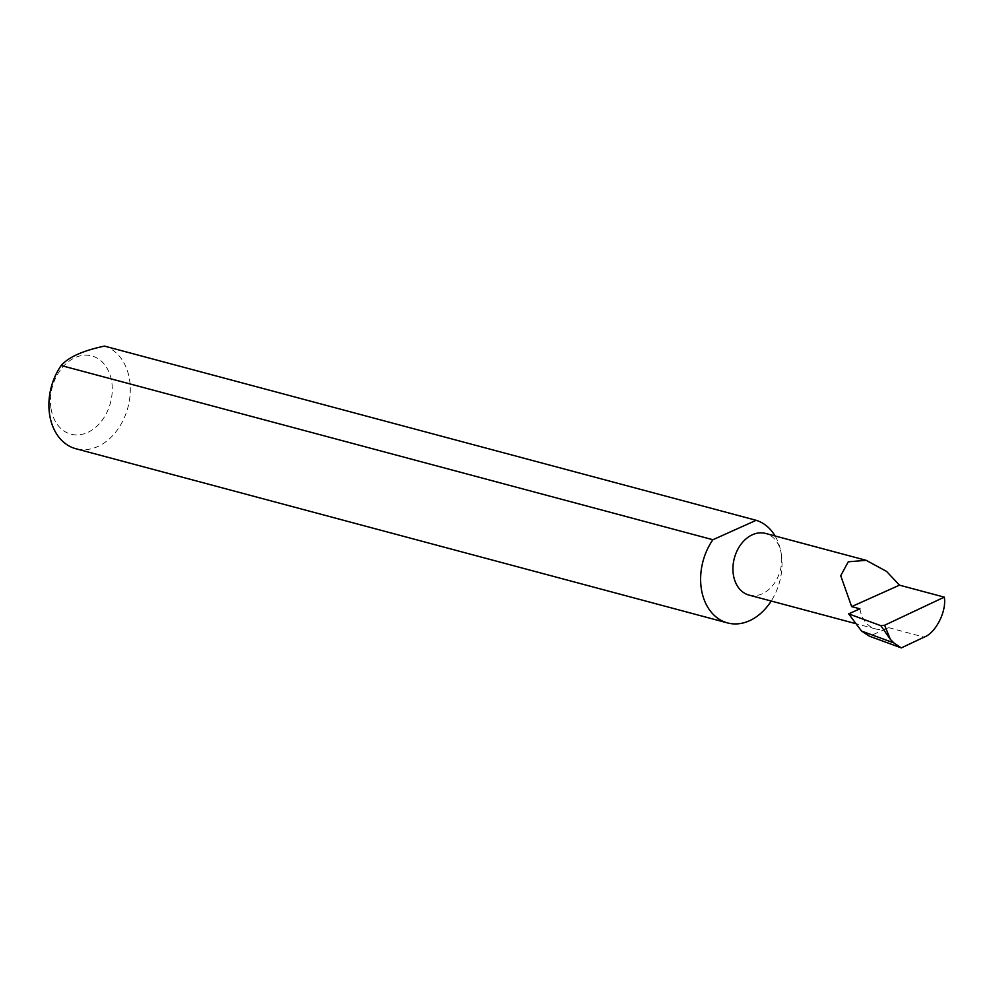 <?xml version="1.0" encoding="UTF-8"?>
<svg xmlns="http://www.w3.org/2000/svg" width="994" height="994" viewBox="0 0 994 994"><rect width="100%" height="100%" fill="white"/><g stroke="black" fill="none" stroke-linecap="round" stroke-linejoin="round"><path stroke-width="0.75" stroke-dasharray="4.97 3.73" d="M749.078 595.12A31.92 23.757 105 0 0 773.27 584.758A31.92 23.757 105 0 0 781.222 553.546A53.278 39.661 -75 0 1 771.195 601.035M859.909 608.813A31.92 23.757 105 0 0 875.565 628.929A31.92 23.757 105 0 0 888.648 627.649L869.501 636.235M51.029 408.658A40.493 30.143 105 0 0 87.484 432.539A40.493 30.143 105 0 0 111.663 381.435A40.493 30.143 105 0 0 75.209 357.554A40.493 30.143 105 0 0 51.029 408.658M104.457 346.098A53.278 39.661 -75 0 1 129.493 379.348A53.278 39.661 -75 0 1 116.223 431.446A53.278 39.661 -75 0 1 75.842 448.729M775.059 535.977A53.278 39.661 -75 0 1 781.222 553.546A31.92 23.757 105 0 0 765.566 533.43M888.648 627.649L924.147 637.129M875.565 628.929L854.157 623.201"/><path stroke-width="1.49" d="M901.297 647.902L893.929 642.944L890.351 639.341L884.623 625.238L944.3 597.133C946.835 611.037 935.764 633.029 924.147 637.129L901.297 647.902L869.501 636.235L861.525 631.053L848.652 613.87L859.909 608.813L851.659 606.613L840.725 575.725L848.267 561.796L866.184 560.33L886.598 571.438L899.471 585.155L851.659 606.613M866.184 560.33L765.566 533.43A31.92 23.757 105 0 0 741.362 543.793A31.92 23.757 105 0 0 733.41 575.004A31.92 23.757 105 0 0 749.078 595.12L854.157 623.201M944.3 597.133L899.471 585.155M727.571 622.927L75.842 448.729A53.278 39.661 -75 0 1 49.7 415.157A53.278 39.661 -75 0 1 61.168 365.531L712.897 539.73A53.278 39.661 -75 0 0 701.429 589.355A53.278 39.661 -75 0 0 727.571 622.927A53.278 39.661 -75 0 0 771.195 601.035M893.929 642.944L861.525 631.053M884.623 625.238L880.833 625.673L890.351 639.341M848.652 613.87L880.833 625.673M61.168 365.531C68.449 357.157 82.887 350.671 104.457 346.098L756.185 520.297A53.278 39.661 -75 0 1 775.059 535.977M756.185 520.297L712.897 539.73"/></g></svg>
